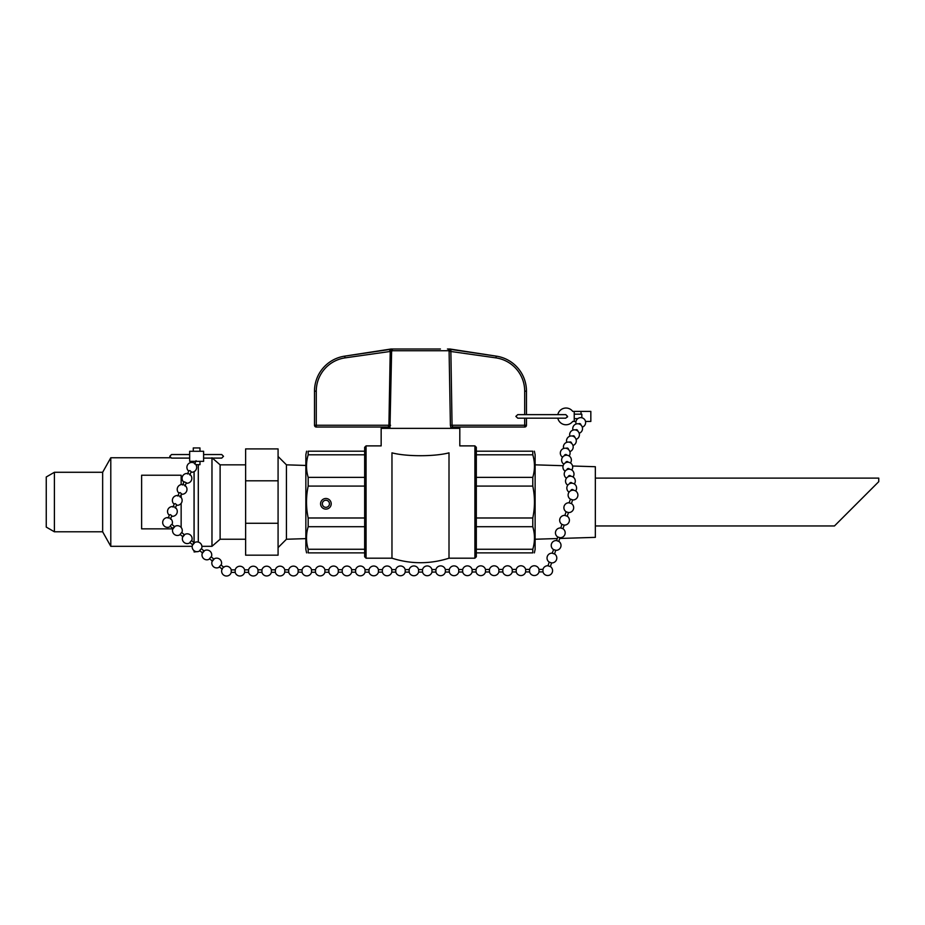 <?xml version="1.0" encoding="UTF-8"?>
<svg xmlns="http://www.w3.org/2000/svg" width="925" height="925" viewBox="0 0 925 925"><rect width="100%" height="100%" fill="white"/><g stroke="black" fill="none" stroke-linecap="round" stroke-linejoin="round"><path stroke-width="1.39" d="M517.757 418.169L515.849 416.4L517.757 414.631L565.776 414.631L567.568 416.4L565.776 418.169L517.757 418.169M567.43 417.071L567.568 416.4M559.798 538.466L595.342 537.356L595.342 466.72L572.563 466.015M595.342 525.955L834.466 525.955L878.75 481.671L878.75 478.121L595.342 478.121M844.109 516.312L872.657 487.764M581.837 417.753L581.837 414.169L574.228 414.169L574.228 411.382L590.832 411.382L590.832 421.442L585.513 421.442M449.099 351.234L450.394 425.28L452.059 425.257L450.845 350.089A1.769 1.122 15.6 0 1 450.232 349.87L450.88 349.28A1.769 1.734 -90 0 0 449.943 349.002L449.469 349.002A1.769 0.89 90 0 1 450.232 349.87L449.099 351.234L495.962 357.882A33.658 33.658 0 0 1 524.695 391.171L526.464 391.171L526.464 414.631L557.821 414.631A8.371 8.371 0 0 1 572.702 411.382L574.228 411.382M575.986 421.418L572.702 421.418A8.371 8.371 0 0 1 557.821 418.169M574.228 421.418L574.228 418.632L577.778 418.632M574.228 414.169L574.228 418.632M194.111 471.634L194.111 542.767M194.111 550.71L194.111 551.971L198.297 551.531M199.973 451.273L199.973 447.954L193.279 447.954L193.279 451.273M195.892 464.685L199.973 464.685L199.973 461.344M198.297 542.096L198.297 464.685M245.622 464.836L220.115 464.836L220.115 539.24L245.622 539.24M172.836 528.846L141.618 528.846L141.618 475.23L181.15 475.23L181.15 484.608M181.15 494.678L181.15 497.477M181.15 503.362L181.15 527.47M194.042 471.669L194.042 542.709M54.402 472.282L54.402 531.794L46.25 527.088L46.25 476.988L54.402 472.282L102.652 472.282L110.792 457.759L170.489 457.759M110.792 457.759L110.792 546.317L192.192 546.317M102.652 472.282L102.652 531.794L110.792 546.317M211.975 458.095L211.975 546.317L201.904 546.317M220.115 464.836L211.975 457.759M557.116 538.547L535.124 539.24L535.124 464.836L563.128 465.714M305.851 538.627L286.438 539.24L286.438 464.836L278.078 456.476M278.078 523.273L278.078 555.173L245.622 555.173L245.622 448.903L278.078 448.903L278.078 523.273L245.622 523.273M245.622 480.803L278.078 480.803M331.208 503.801A5.319 5.319 0 0 0 323.23 499.199A5.319 5.319 0 0 0 323.23 508.403A5.319 5.319 0 0 0 331.208 503.801M322.351 503.801A3.538 3.538 0 0 1 327.658 500.726A3.538 3.538 0 0 1 327.658 506.865A3.538 3.538 0 0 1 322.351 503.801M389.413 349.534L390.223 351.211L388.916 425.257L316.269 425.257L316.269 391.171A33.658 33.658 0 0 1 345.013 357.882L344.759 356.125L391.032 349.002A1.769 1.734 90 0 0 390.096 349.28A1.769 1.711 -98.4 0 1 389.413 349.534L344.759 356.125A35.428 35.428 0 0 0 314.5 391.171L314.5 425.257A1.769 1.769 0 0 0 316.269 427.026L387.101 427.026M451.527 428.356A1.769 1.723 90 0 1 453.192 427.026L524.695 427.026A1.769 1.769 0 0 0 526.464 425.257L526.464 418.169M390.581 425.28L388.916 425.257L388.269 426.783A1.769 1.48 -151.6 0 1 389.968 428.356L391.633 350.644M440.427 349.002L393.53 349.002A1.769 1.653 90 0 0 391.876 350.737L449.099 350.737A1.769 1.653 -90 0 0 447.446 349.002L449.469 349.002M450.88 349.28L450.88 349.28A1.769 1.711 98.4 0 0 451.55 349.534L450.845 350.089M449.943 349.002L496.216 356.125L451.55 349.534M390.096 349.28L391.876 350.737M393.53 349.002L391.506 349.002A1.769 0.89 -90 0 0 390.732 349.87A1.769 1.122 -15.6 0 1 390.13 350.089M450.394 425.28L451.007 428.356A1.769 1.48 151.6 0 1 452.695 426.783L452.059 425.257L524.695 425.257L524.695 427.026M345.013 357.882L391.876 351.234M388.269 426.783L387.783 427.026A1.769 1.723 -90 0 1 389.448 428.356M316.269 391.171L314.5 391.171L314.5 425.257L316.269 425.257L316.269 427.026L387.783 427.026L386.823 427.026L388.535 428.356M526.464 391.171A35.428 35.428 0 0 0 496.216 356.125L495.962 357.882M474.895 558.191L474.895 445.885L476.317 447.307L476.317 556.769L474.895 558.191L449.007 558.191L449.007 452.845C463.217 443.815 463.217 443.815 449.007 452.845C434.565 456.661 406.387 456.661 391.969 452.845C377.758 443.815 377.758 443.815 391.969 452.845L391.969 558.191L366.069 558.191L366.069 445.885L364.658 447.307L364.658 556.769L366.069 558.191M366.069 445.885L381.158 445.885L381.158 428.356L459.806 428.356L459.806 427.026M364.658 552.873L308.175 552.873L308.175 549.265C305.955 541.749 305.955 534.222 308.175 526.707L364.658 526.707L364.658 517.988L308.175 517.988C305.955 507.351 305.955 496.725 308.175 486.087L308.175 477.369L364.658 477.369M476.317 454.811L476.317 451.203L532.788 451.203C535.008 451.203 535.008 451.203 532.788 451.203L532.788 454.811L476.317 454.811L476.317 477.369L532.788 477.369L532.788 486.087L476.317 486.087L476.317 477.369M476.317 526.707L476.317 517.988L532.788 517.988L532.788 526.707L476.317 526.707L476.317 549.265L532.788 549.265L532.788 552.873L476.317 552.873L476.317 549.265M532.788 454.811C535.008 462.327 535.008 469.854 532.788 477.369M532.788 486.087C535.008 496.725 535.008 507.351 532.788 517.988M532.788 526.707C535.008 534.222 535.008 541.749 532.788 549.265M532.788 552.873C535.008 552.873 535.008 552.873 532.788 552.873M308.175 549.265L364.658 549.265M308.175 526.707L308.175 517.988M364.658 486.087L308.175 486.087M364.658 454.811L308.175 454.811L308.175 451.203L364.658 451.203M308.175 451.203C305.955 451.203 305.955 451.203 308.175 451.203M308.175 552.873C305.955 552.873 305.955 552.873 308.175 552.873M306.591 451.203L305.851 454.742L305.851 549.334L306.591 552.873M308.175 477.369C305.955 469.854 305.955 462.327 308.175 454.811M534.384 552.873L535.124 549.334L535.124 454.742L534.384 451.203M454.846 428.356L454.846 427.026M203.604 451.273L189.66 451.273L189.66 461.344L203.604 461.344L203.604 451.273M472.108 572.008L472.108 569.499A4.879 4.879 0 0 0 462.673 569.523L458.731 569.523L458.731 572.032L462.685 572.02A4.879 4.879 0 0 0 472.12 572.008L476.063 571.997A4.879 4.879 0 0 0 485.498 571.985L489.452 571.974A4.879 4.879 0 0 0 498.876 571.962L502.83 571.962A4.879 4.879 0 0 0 512.265 571.939L516.208 571.939A4.879 4.879 0 0 0 525.643 571.916L529.597 571.916M462.673 569.523L462.673 572.008M458.731 569.523A4.879 4.879 0 0 0 449.296 569.546L449.296 572.032A4.879 4.879 0 0 0 458.731 572.032M449.296 569.534L445.341 569.534L445.353 572.043L449.296 572.043M445.353 569.534A4.879 4.879 0 0 0 435.906 569.557L435.918 572.055A4.879 4.879 0 0 0 445.353 572.043M391.818 569.627A4.879 4.879 0 0 0 382.383 569.65L382.383 572.136A4.879 4.879 0 0 0 391.818 572.136L391.818 569.627L395.773 569.615L395.773 572.113A4.879 4.879 0 0 0 405.208 572.113L409.151 572.101A4.879 4.879 0 0 0 418.586 572.089L422.54 572.089M395.761 569.627A4.879 4.879 0 0 1 405.196 569.603L405.208 572.113M418.586 572.089L418.586 569.58A4.879 4.879 0 0 0 409.151 569.603L409.151 572.101M418.586 569.58L422.528 569.569L422.528 572.078A4.879 4.879 0 0 0 431.975 572.066L435.918 572.066M422.528 569.58A4.879 4.879 0 0 1 431.963 569.557L431.963 572.066M382.383 569.638L378.429 569.65L378.394 571.257L378.441 572.159L382.395 572.147M378.441 569.65A4.879 4.879 0 0 0 369.006 569.673L369.006 572.159A4.879 4.879 0 0 0 378.441 572.159M369.006 569.661L365.051 569.661L365.017 571.28L365.051 572.17L369.006 572.17M365.051 569.661A4.879 4.879 0 0 0 355.616 569.684L355.616 572.182A4.879 4.879 0 0 0 365.063 572.17M311.528 569.754A4.879 4.879 0 0 0 302.093 569.777L302.093 572.263A4.879 4.879 0 0 0 311.528 572.263L311.528 569.754L315.471 569.742L315.471 572.24A4.879 4.879 0 0 0 324.918 572.24L328.861 572.228A4.879 4.879 0 0 0 338.296 572.217L342.25 572.217A4.879 4.879 0 0 0 351.673 572.193L355.628 572.193M315.471 569.754A4.879 4.879 0 0 1 324.906 569.731L324.906 572.24M324.906 569.731L328.861 569.719L328.861 572.228M351.673 572.193L351.673 569.684A4.879 4.879 0 0 0 342.238 569.707L338.284 569.707L338.296 572.217M342.238 569.707L342.238 572.205M302.093 569.765L298.139 569.777L298.127 572.066L302.093 572.274M298.151 569.777A4.879 4.879 0 0 0 288.704 569.8L288.716 572.286A4.879 4.879 0 0 0 298.151 572.286M288.716 569.788L284.761 569.788L284.738 572.089L288.716 572.298M284.761 569.788A4.879 4.879 0 0 0 275.326 569.812L275.326 572.309A4.879 4.879 0 0 0 284.761 572.298M231.238 569.881A4.879 4.879 0 0 0 222.948 567.811A4.879 4.879 0 0 0 224.162 575.419A4.879 4.879 0 0 0 231.238 572.39L231.227 569.881L235.181 569.869L235.181 572.367A4.879 4.879 0 0 0 244.616 572.367L248.571 572.355A4.879 4.879 0 0 0 258.006 572.344L261.948 572.344A4.879 4.879 0 0 0 271.383 572.321L275.338 572.321M235.181 569.881A4.879 4.879 0 0 1 244.616 569.858L244.616 572.367M258.006 572.344L257.994 569.835A4.879 4.879 0 0 0 248.559 569.858L248.571 572.355M271.383 572.321L271.383 569.812A4.879 4.879 0 0 0 261.948 569.835L261.948 572.332M223.862 567.314L220.959 564.921L219.317 566.794L222.254 569.257M212.438 561.14L209.489 558.677L211.12 556.804L214.033 559.209L212.392 561.082M202.61 553.034L199.661 550.572L201.303 548.698L204.205 551.092L202.563 552.965M173.137 528.707L170.235 526.302L170.42 525.539L171.819 524.371L174.733 526.764L173.091 528.637M182.919 536.743L184.549 534.87L181.658 532.476L180.063 534.419M192.735 544.86L194.377 542.987L191.475 540.593L189.833 542.466L192.782 544.918M170.42 519.098L171.853 515.838L170.477 514.682L169.564 514.82L168.119 518.092M175.264 508.068L176.698 504.819L175.322 503.651L174.397 503.801L172.963 507.062M189.798 474.988L191.232 471.727L189.856 470.571L188.931 470.709L187.498 473.97M186.387 482.769L184.087 481.74L182.653 485.001M180.109 497.037L181.543 493.788L180.167 492.62L179.242 492.771L177.808 496.031M570.459 499.234L569.095 502.83L571.465 503.628L572.552 499.939M570.343 499.107L572.714 499.916M566.239 511.826L568.332 512.531M566.112 511.71L564.874 515.422L567.245 516.231L568.493 512.508M562.018 524.417L564.1 525.123M551.612 562.874L550.363 566.597L547.982 565.788L549.23 562.076L551.439 562.897M553.578 549.6L552.202 553.208L554.584 554.006L555.659 550.306M557.798 537.009L556.596 540.582A4.879 4.879 0 0 0 553.439 549.519L555.832 550.283M556.596 540.582L558.804 541.414L559.879 537.714M561.891 524.302L560.816 527.99A4.879 4.879 0 0 0 557.659 536.928L560.053 537.691A4.879 4.879 0 0 0 562.909 528.695L564.273 525.099A4.879 4.879 0 0 0 567.129 516.104M560.816 527.99L562.909 528.695M548.155 565.776A4.879 4.879 0 0 0 542.963 569.395L542.975 571.881A4.879 4.879 0 0 0 550.606 574.552A4.879 4.879 0 0 0 550.248 566.47M542.975 569.384L539.021 569.395L538.986 571.28L539.021 571.904L542.975 571.893M539.021 569.395A4.879 4.879 0 0 0 529.586 569.418L529.586 571.904A4.879 4.879 0 0 0 539.021 571.904M529.586 569.407L525.643 569.407L525.643 571.916M525.643 569.407A4.879 4.879 0 0 0 516.208 569.43L516.208 571.928M485.498 571.985L485.486 569.476A4.879 4.879 0 0 0 476.051 569.499L476.063 571.985M485.486 569.476L489.441 569.465L489.441 571.974M489.441 569.476A4.879 4.879 0 0 1 498.876 569.453L498.876 571.962M512.253 571.939L512.253 569.43A4.879 4.879 0 0 0 502.818 569.453L502.83 571.951M564.412 455.678A1.26 1.064 -10.5 0 1 566.875 455.227M565.718 462.673A1.26 1.064 -10.5 0 1 568.17 462.222M567.013 469.68A1.26 1.064 -10.5 0 1 569.476 469.218M570.922 490.666A1.26 1.064 -10.5 0 1 573.384 490.204M569.627 483.671A1.26 1.064 -10.5 0 1 572.078 483.208M568.32 476.676A1.26 1.064 -10.5 0 1 570.771 476.213M574.228 421.442L575.986 421.442M578.703 423.858A1.26 1.075 26.9 0 1 580.865 424.957M575.593 429.975A1.26 1.075 26.9 0 1 577.755 431.073M566.262 448.336A1.26 1.075 26.9 0 1 568.424 449.434M569.372 442.219A1.26 1.075 26.9 0 1 571.534 443.306M572.482 436.091A1.26 1.075 26.9 0 1 574.645 437.19M524.695 391.171L524.695 414.631M524.695 418.169L524.695 425.257L526.464 425.257M581.016 414.169L581.016 411.382M203.604 454.545L221.734 454.545L223.503 456.314L221.734 458.095L203.604 458.095M189.66 454.545L171.53 454.545L169.761 456.314L171.53 458.095L189.66 458.095L171.53 458.095M54.402 531.794L102.652 531.794M220.115 539.24L211.975 546.317M305.851 465.448L286.438 464.836M286.438 539.24L278.078 547.6M452.429 428.356L454.152 427.026M459.806 428.356L459.806 445.885L474.895 445.885M449.007 558.191C429.986 564.227 410.978 564.227 391.969 558.191M391.818 572.136L395.773 572.124M405.196 569.603L409.151 569.592M431.963 569.557L435.918 569.557M311.528 572.263L315.483 572.251M338.296 569.707A4.879 4.879 0 0 0 328.849 569.731M351.673 569.684L355.628 569.684M231.238 572.39L235.193 572.378M244.616 569.858L248.571 569.846M257.994 569.835L261.948 569.823M271.383 569.812L275.326 569.812M221.133 565.059A4.879 4.879 0 0 0 216.959 558.157A4.879 4.879 0 0 0 212.068 564.585A4.879 4.879 0 0 0 219.537 567.002M211.305 556.954A4.879 4.879 0 0 0 207.131 550.051A4.879 4.879 0 0 0 202.24 556.468A4.879 4.879 0 0 0 209.709 558.897M181.832 532.627A4.879 4.879 0 0 0 177.658 525.712A4.879 4.879 0 0 0 172.767 532.141A4.879 4.879 0 0 0 180.236 534.558M180.051 534.419L182.953 536.812M191.66 540.732A4.879 4.879 0 0 0 187.474 533.829A4.879 4.879 0 0 0 182.595 540.246A4.879 4.879 0 0 0 190.053 542.674M201.477 548.849A4.879 4.879 0 0 0 197.302 541.934A4.879 4.879 0 0 0 192.412 548.363A4.879 4.879 0 0 0 199.881 550.78M172.004 524.51A4.879 4.879 0 0 0 165.529 518.046A4.879 4.879 0 0 0 163.343 524.926A4.879 4.879 0 0 0 170.408 526.452M171.668 516.277A4.879 4.879 0 0 0 177.195 512.404A4.879 4.879 0 0 0 168.026 509.305A4.879 4.879 0 0 0 169.367 515.271M176.513 505.247A4.879 4.879 0 0 0 182.04 501.373A4.879 4.879 0 0 0 172.871 498.274A4.879 4.879 0 0 0 174.212 504.241M193.048 461.344L192.539 462.512M196.077 460.696L194.643 463.957M191.036 472.166A4.879 4.879 0 0 0 196.574 468.293A4.879 4.879 0 0 0 187.405 465.183A4.879 4.879 0 0 0 188.746 471.149M186.191 483.185A4.879 4.879 0 0 0 191.729 479.323A4.879 4.879 0 0 0 182.56 476.213A4.879 4.879 0 0 0 183.902 482.179M186.387 482.757L184.954 486.018M181.346 494.216A4.879 4.879 0 0 0 186.885 490.342A4.879 4.879 0 0 0 177.716 487.244A4.879 4.879 0 0 0 179.057 493.21M568.482 512.543A4.879 4.879 0 0 0 571.349 503.512M569.257 502.807A4.879 4.879 0 0 0 566.1 511.745M565.036 515.398A4.879 4.879 0 0 0 561.88 524.336M551.601 562.909A4.879 4.879 0 0 0 554.468 553.878M552.375 553.185A4.879 4.879 0 0 0 549.219 562.111M555.821 550.317A4.879 4.879 0 0 0 558.688 541.287M472.108 569.499L476.063 569.488M498.876 569.453L502.83 569.442M512.253 569.43L516.208 569.43M570.436 462.974A4.879 4.879 0 0 0 567.36 455.285A4.879 4.879 0 0 0 563.868 464.2M571.743 469.981A4.879 4.879 0 0 0 568.667 462.28A4.879 4.879 0 0 0 565.175 471.195M572.702 499.951A4.879 4.879 0 0 0 574.887 490.574A4.879 4.879 0 0 0 570.32 499.153M575.651 490.967A4.879 4.879 0 0 0 572.575 483.278A4.879 4.879 0 0 0 569.083 492.192M574.344 483.972A4.879 4.879 0 0 0 571.268 476.283A4.879 4.879 0 0 0 567.777 485.197M573.049 476.976A4.879 4.879 0 0 0 569.962 469.276A4.879 4.879 0 0 0 566.47 478.19M582.288 427.142A4.879 4.879 0 0 0 584.461 419.349A4.879 4.879 0 0 0 576.102 423.997M579.177 433.258A4.879 4.879 0 0 0 581.351 425.465A4.879 4.879 0 0 0 572.991 430.113M569.141 455.979A4.879 4.879 0 0 0 567.453 448.764A4.879 4.879 0 0 0 560.978 450.648A4.879 4.879 0 0 0 562.573 457.204M569.858 451.608A4.879 4.879 0 0 0 572.032 443.815A4.879 4.879 0 0 0 563.66 448.463M572.957 445.492A4.879 4.879 0 0 0 575.142 437.698A4.879 4.879 0 0 0 566.771 442.347M576.067 439.375A4.879 4.879 0 0 0 578.252 431.582A4.879 4.879 0 0 0 569.881 436.23"/></g></svg>
